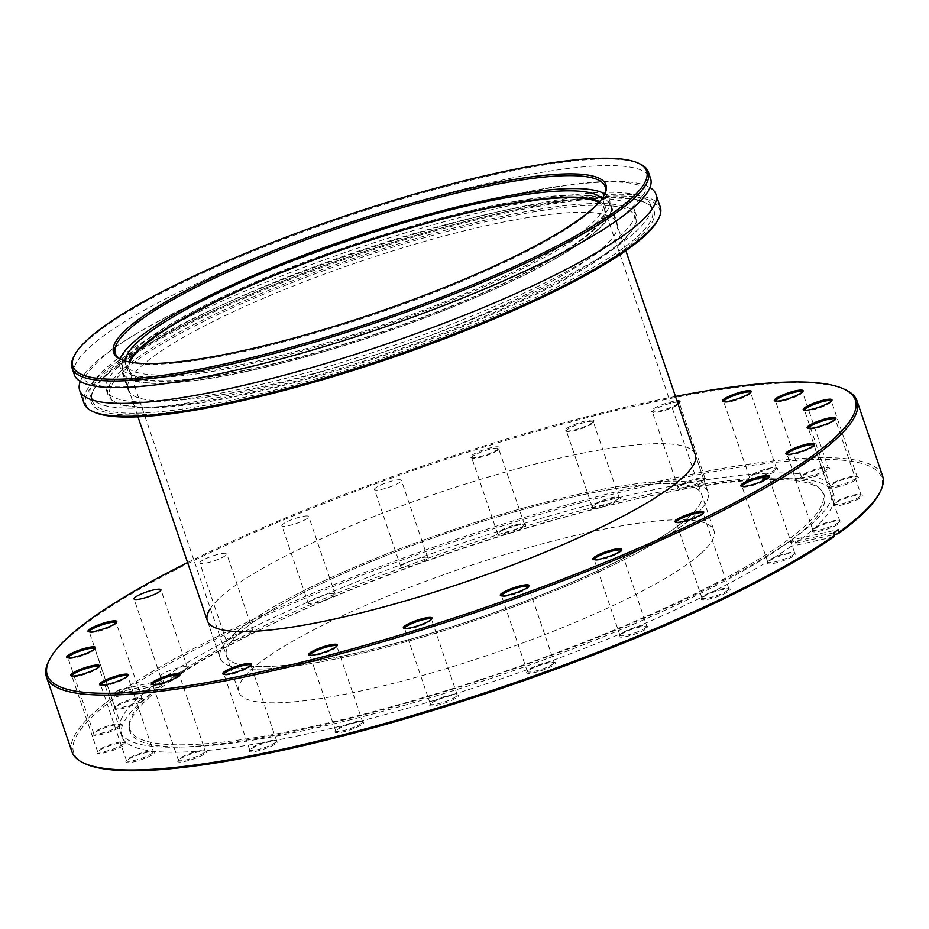<?xml version="1.0" encoding="UTF-8"?>
<svg xmlns="http://www.w3.org/2000/svg" width="929" height="929" viewBox="0 0 929 929"><rect width="100%" height="100%" fill="white"/><g stroke="black" fill="none" stroke-linecap="round" stroke-linejoin="round"><path stroke-width="0.7" stroke-dasharray="4.64 3.48" d="M381.958 646.886A250.935 45.3 -18.8 0 0 701.616 494.251A250.935 45.3 -18.8 0 0 546.182 503.344A250.935 45.3 -18.8 0 0 226.525 655.979A250.935 45.3 -18.8 0 0 381.958 646.886M129.944 362.113A250.935 45.3 -18.8 0 0 129.201 370.067A250.935 45.3 -18.8 0 0 284.622 360.975A250.935 45.3 -18.8 0 0 604.28 208.34A250.935 45.3 -18.8 0 0 598.833 202.487M451.064 215.505A257.693 46.52 -18.8 0 0 122.791 372.25A257.693 46.52 -18.8 0 0 282.416 362.902A257.693 46.52 -18.8 0 0 610.69 206.157A257.693 46.52 -18.8 0 0 451.064 215.505M548.4 501.405A257.693 46.52 -18.8 0 0 220.127 658.162A257.693 46.52 -18.8 0 0 379.74 648.814A257.693 46.52 -18.8 0 0 708.014 492.068A257.693 46.52 -18.8 0 0 548.4 501.405M80.324 381.436A304.364 54.939 161.2 0 1 96.871 361.265A304.364 54.939 161.2 0 1 387.857 227.988A304.364 54.939 161.2 0 1 649.94 187.53M125.171 360.986A252.456 45.567 -18.8 0 0 125.612 364.261A252.456 45.567 -18.8 0 0 329.9 341.837A252.456 45.567 -18.8 0 0 589.323 225.747A252.456 45.567 -18.8 0 0 603.583 201.547A252.456 45.567 -18.8 0 0 601.934 198.69M599.588 201.616A252.456 45.567 161.2 0 1 605.72 207.852A252.456 45.567 161.2 0 1 591.471 232.053A252.456 45.567 161.2 0 1 332.036 348.131A252.456 45.567 161.2 0 1 127.761 370.555A252.456 45.567 161.2 0 1 128.817 361.88M602.631 248.031A258.367 46.636 161.2 0 1 337.122 366.827A258.367 46.636 161.2 0 1 128.051 389.785A258.367 46.636 161.2 0 1 142.636 365.016A258.367 46.636 161.2 0 1 408.156 246.208A258.367 46.636 161.2 0 1 617.216 223.262A258.367 46.636 161.2 0 1 602.631 248.031M596.743 230.706A258.367 46.636 161.2 0 1 331.223 349.513A258.367 46.636 161.2 0 1 122.152 372.471A258.367 46.636 161.2 0 1 136.737 347.701A258.367 46.636 161.2 0 1 402.257 228.894A258.367 46.636 161.2 0 1 611.328 205.936A258.367 46.636 161.2 0 1 596.743 230.706M108.019 373.818A297.257 53.661 -18.8 0 0 92.842 391.364A297.257 53.661 -18.8 0 0 306.245 383.294A297.257 53.661 -18.8 0 0 637.259 239.217A297.257 53.661 -18.8 0 0 646.085 203.033A297.257 53.661 -18.8 0 0 387.614 245.105A297.257 53.661 -18.8 0 0 108.019 373.818M635.622 238.265A295.91 53.417 161.2 0 1 331.537 374.329A295.91 53.417 161.2 0 1 92.087 400.62A295.91 53.417 161.2 0 1 93.69 389.727A295.91 53.417 161.2 0 1 108.786 372.25A295.91 53.417 161.2 0 1 387.114 244.13A295.91 53.417 161.2 0 1 644.412 202.243A295.91 53.417 161.2 0 1 652.332 209.908A295.91 53.417 161.2 0 1 635.622 238.265M125.473 369.382A277.643 50.12 161.2 0 1 434.644 234.816A277.643 50.12 161.2 0 1 633.973 227.28A277.643 50.12 161.2 0 1 619.794 243.665A277.643 50.12 161.2 0 1 358.64 363.878A277.643 50.12 161.2 0 1 117.228 403.186A277.643 50.12 161.2 0 1 125.473 369.382M620.572 242.097A279.002 50.363 -18.8 0 0 634.809 225.631A279.002 50.363 -18.8 0 0 636.319 215.354A279.002 50.363 -18.8 0 0 410.56 240.135A279.002 50.363 -18.8 0 0 123.847 368.43A279.002 50.363 -18.8 0 0 108.089 395.173A279.002 50.363 -18.8 0 0 115.556 402.396A279.002 50.363 -18.8 0 0 358.153 362.902A279.002 50.363 -18.8 0 0 620.572 242.097M121.409 359.662A258.703 46.705 -18.8 0 0 122.222 360.069A258.703 46.705 -18.8 0 0 347.167 323.443A258.703 46.705 -18.8 0 0 590.496 211.429A258.703 46.705 -18.8 0 0 603.711 196.158A258.703 46.705 -18.8 0 0 604.105 195.334M93.899 412.011A303.005 54.695 161.2 0 1 102.898 375.119A303.005 54.695 161.2 0 1 440.311 228.267A303.005 54.695 161.2 0 1 657.837 220.034M660.333 207.179A304.364 54.939 -18.8 0 0 414.044 234.213A304.364 54.939 -18.8 0 0 101.261 374.166A304.364 54.939 -18.8 0 0 84.086 403.349M73.716 356.864A304.364 54.939 161.2 0 1 89.265 338.899A304.364 54.939 161.2 0 1 375.537 207.121A304.364 54.939 161.2 0 1 640.186 164.027M604.674 193.975A258.703 46.705 161.2 0 1 609.505 199.538A258.703 46.705 161.2 0 1 594.897 224.33A258.703 46.705 161.2 0 1 329.029 343.3A258.703 46.705 161.2 0 1 119.69 366.281A258.703 46.705 161.2 0 1 120.12 358.931M74.332 374.689A304.364 54.939 161.2 0 1 91.506 345.518A304.364 54.939 161.2 0 1 404.289 205.564A304.364 54.939 161.2 0 1 650.579 178.519M633.903 233.237A295.91 53.417 161.2 0 1 329.818 369.301A295.91 53.417 161.2 0 1 90.368 395.58A295.91 53.417 161.2 0 1 107.079 367.222A295.91 53.417 161.2 0 1 411.164 231.158A295.91 53.417 161.2 0 1 650.614 204.868A295.91 53.417 161.2 0 1 633.903 233.237M122.129 363.39A279.002 50.363 161.2 0 1 408.841 235.095A279.002 50.363 161.2 0 1 634.6 210.314A279.002 50.363 161.2 0 1 618.853 237.058A279.002 50.363 161.2 0 1 332.141 365.352A279.002 50.363 161.2 0 1 106.382 390.134A279.002 50.363 161.2 0 1 122.129 363.39M695.264 454.595L708.014 492.068A257.693 46.52 -18.8 0 0 499.488 514.956A257.693 46.52 -18.8 0 0 234.677 633.45A257.693 46.52 -18.8 0 0 220.127 658.162A257.693 46.52 -18.8 0 0 428.652 635.262A257.693 46.52 -18.8 0 0 693.464 516.768A257.693 46.52 -18.8 0 0 708.014 492.068L695.264 454.595A257.693 46.52 -18.8 0 0 486.738 477.494A257.693 46.52 -18.8 0 0 221.915 595.988A257.693 46.52 -18.8 0 0 210.36 608.483M675.464 396.462A426.783 77.037 -18.8 0 0 187.577 562.556M48.761 661.1A428.13 77.281 161.2 0 1 70.616 635.831A428.13 77.281 161.2 0 1 473.314 450.449A428.13 77.281 161.2 0 1 845.587 389.843M767.969 561.848A15.212 2.752 -18.8 0 0 767.191 562.742A15.212 2.752 -18.8 0 0 778.107 562.335A15.212 2.752 -18.8 0 0 795.061 554.961A15.212 2.752 -18.8 0 0 795.514 553.103A15.212 2.752 -18.8 0 0 782.276 555.263A15.212 2.752 -18.8 0 0 767.969 561.848M793.83 554.241A14.202 2.566 161.2 0 1 779.234 560.779A14.202 2.566 161.2 0 1 767.749 562.033A14.202 2.566 161.2 0 1 767.818 561.511A14.202 2.566 161.2 0 1 768.55 560.675A14.202 2.566 161.2 0 1 781.904 554.52A14.202 2.566 161.2 0 1 794.26 552.511A14.202 2.566 161.2 0 1 794.632 552.883A14.202 2.566 161.2 0 1 793.83 554.241M767.749 562.033L742.016 486.471A14.202 2.566 -18.8 0 0 742.016 486.471A14.202 2.566 -18.8 0 0 742.399 486.831A14.202 2.566 -18.8 0 0 754.743 484.822A14.202 2.566 -18.8 0 0 768.109 478.667A14.202 2.566 -18.8 0 0 768.829 477.831A14.202 2.566 -18.8 0 0 768.91 477.309A14.202 2.566 -18.8 0 0 768.91 477.297M813.049 529.809A15.212 2.752 -18.8 0 0 812.271 530.714A15.212 2.752 -18.8 0 0 823.199 530.296A15.212 2.752 -18.8 0 0 840.141 522.922A15.212 2.752 -18.8 0 0 840.594 521.064A15.212 2.752 -18.8 0 0 827.367 523.224A15.212 2.752 -18.8 0 0 813.049 529.809M838.922 522.203A14.202 2.566 161.2 0 1 824.325 528.74A14.202 2.566 161.2 0 1 812.829 529.994A14.202 2.566 161.2 0 1 812.91 529.472A14.202 2.566 161.2 0 1 813.63 528.636A14.202 2.566 161.2 0 1 826.996 522.481A14.202 2.566 161.2 0 1 839.34 520.472A14.202 2.566 161.2 0 1 839.723 520.844A14.202 2.566 161.2 0 1 838.922 522.203M787.095 454.42A14.202 2.566 -18.8 0 0 787.107 454.432A14.202 2.566 -18.8 0 0 787.478 454.792A14.202 2.566 -18.8 0 0 799.834 452.783A14.202 2.566 -18.8 0 0 813.189 446.64A14.202 2.566 -18.8 0 0 813.92 445.792A14.202 2.566 -18.8 0 0 813.99 445.27A14.202 2.566 -18.8 0 0 813.99 445.258L839.723 520.844M830.433 485.646A15.212 2.752 -18.8 0 0 829.655 486.552A15.212 2.752 -18.8 0 0 840.582 486.134A15.212 2.752 -18.8 0 0 857.525 478.76A15.212 2.752 -18.8 0 0 857.978 476.902A15.212 2.752 -18.8 0 0 844.751 479.062A15.212 2.752 -18.8 0 0 830.433 485.646M856.306 478.04A14.202 2.566 161.2 0 1 841.709 484.578A14.202 2.566 161.2 0 1 830.212 485.832A14.202 2.566 161.2 0 1 830.294 485.31A14.202 2.566 161.2 0 1 831.014 484.473A14.202 2.566 161.2 0 1 844.38 478.319A14.202 2.566 161.2 0 1 856.724 476.31A14.202 2.566 161.2 0 1 857.107 476.682A14.202 2.566 161.2 0 1 856.306 478.04M804.479 410.258A14.202 2.566 -18.8 0 0 804.491 410.27A14.202 2.566 -18.8 0 0 804.862 410.63A14.202 2.566 -18.8 0 0 817.218 408.621A14.202 2.566 -18.8 0 0 830.572 402.478A14.202 2.566 -18.8 0 0 831.304 401.63A14.202 2.566 -18.8 0 0 831.374 401.107A14.202 2.566 -18.8 0 0 831.374 401.096L857.107 476.682M834.358 503.82A15.212 2.752 -18.8 0 0 833.58 504.714A15.212 2.752 -18.8 0 0 844.507 504.308A15.212 2.752 -18.8 0 0 861.45 496.934A15.212 2.752 -18.8 0 0 861.903 495.076A15.212 2.752 -18.8 0 0 848.676 497.236A15.212 2.752 -18.8 0 0 834.358 503.82M860.231 496.214A14.202 2.566 161.2 0 1 845.634 502.752A14.202 2.566 161.2 0 1 834.137 504.006A14.202 2.566 161.2 0 1 834.219 503.483A14.202 2.566 161.2 0 1 834.939 502.647A14.202 2.566 161.2 0 1 848.293 496.492A14.202 2.566 161.2 0 1 860.649 494.483A14.202 2.566 161.2 0 1 861.032 494.855A14.202 2.566 161.2 0 1 860.231 496.214M834.137 504.006L808.416 428.432A14.202 2.566 -18.8 0 0 808.416 428.432A14.202 2.566 -18.8 0 0 808.787 428.803A14.202 2.566 -18.8 0 0 821.143 426.794A14.202 2.566 -18.8 0 0 834.497 420.64A14.202 2.566 -18.8 0 0 835.229 419.803A14.202 2.566 -18.8 0 0 835.299 419.281A14.202 2.566 -18.8 0 0 835.299 419.269L861.032 494.855M801.553 476.531A15.212 2.752 -18.8 0 0 800.775 477.436A15.212 2.752 -18.8 0 0 811.702 477.018A15.212 2.752 -18.8 0 0 828.645 469.644A15.212 2.752 -18.8 0 0 829.098 467.786A15.212 2.752 -18.8 0 0 815.859 469.946A15.212 2.752 -18.8 0 0 801.553 476.531M827.414 468.924A14.202 2.566 161.2 0 1 812.817 475.462A14.202 2.566 161.2 0 1 801.332 476.716A14.202 2.566 161.2 0 1 801.402 476.194A14.202 2.566 161.2 0 1 802.133 475.358A14.202 2.566 161.2 0 1 815.488 469.215A14.202 2.566 161.2 0 1 827.844 467.194A14.202 2.566 161.2 0 1 828.215 467.566A14.202 2.566 161.2 0 1 827.414 468.924M801.332 476.716L775.599 401.154A14.202 2.566 -18.8 0 0 775.599 401.154A14.202 2.566 -18.8 0 0 775.982 401.514A14.202 2.566 -18.8 0 0 788.338 399.505A14.202 2.566 -18.8 0 0 801.692 393.362A14.202 2.566 -18.8 0 0 802.412 392.514A14.202 2.566 -18.8 0 0 802.493 391.992A14.202 2.566 -18.8 0 0 802.493 391.98L828.215 467.566M749.668 477.1A15.212 2.752 -18.8 0 0 748.89 477.994A15.212 2.752 -18.8 0 0 759.817 477.587A15.212 2.752 -18.8 0 0 776.76 470.202A15.212 2.752 -18.8 0 0 777.213 468.355A15.212 2.752 -18.8 0 0 763.986 470.504A15.212 2.752 -18.8 0 0 749.668 477.1M775.541 469.493A14.202 2.566 161.2 0 1 760.944 476.02A14.202 2.566 161.2 0 1 749.448 477.285A14.202 2.566 161.2 0 1 749.529 476.763A14.202 2.566 161.2 0 1 750.249 475.927A14.202 2.566 161.2 0 1 763.615 469.772A14.202 2.566 161.2 0 1 775.959 467.763A14.202 2.566 161.2 0 1 776.342 468.135A14.202 2.566 161.2 0 1 775.541 469.493M723.714 401.7A14.202 2.566 -18.8 0 0 723.726 401.711A14.202 2.566 -18.8 0 0 724.097 402.083A14.202 2.566 -18.8 0 0 736.453 400.074A14.202 2.566 -18.8 0 0 749.808 393.919A14.202 2.566 -18.8 0 0 750.539 393.083A14.202 2.566 -18.8 0 0 750.62 392.561A14.202 2.566 -18.8 0 0 750.609 392.549L776.342 468.135M678.333 487.295A15.212 2.752 -18.8 0 0 677.555 488.201A15.212 2.752 -18.8 0 0 688.482 487.783A15.212 2.752 -18.8 0 0 705.425 480.409A15.212 2.752 -18.8 0 0 705.877 478.551A15.212 2.752 -18.8 0 0 692.651 480.711A15.212 2.752 -18.8 0 0 678.333 487.295M704.205 479.689A14.202 2.566 161.2 0 1 689.608 486.227A14.202 2.566 161.2 0 1 678.112 487.481A14.202 2.566 161.2 0 1 678.193 486.959A14.202 2.566 161.2 0 1 678.913 486.122A14.202 2.566 161.2 0 1 692.268 479.979A14.202 2.566 161.2 0 1 704.623 477.959A14.202 2.566 161.2 0 1 705.006 478.33A14.202 2.566 161.2 0 1 704.205 479.689M677.961 403.778A15.212 2.752 161.2 0 1 663.457 409.933A15.212 2.752 161.2 0 1 651.508 411.686A15.212 2.752 161.2 0 1 651.961 409.84A15.212 2.752 161.2 0 1 663.341 404.243A15.212 2.752 161.2 0 1 676.974 400.875M677.404 402.152A14.202 2.566 -18.8 0 0 664.595 405.056A14.202 2.566 -18.8 0 0 653.192 410.56A14.202 2.566 -18.8 0 0 652.39 411.919A14.202 2.566 -18.8 0 0 652.762 412.279A14.202 2.566 -18.8 0 0 665.118 410.27A14.202 2.566 -18.8 0 0 678.472 404.127A14.202 2.566 -18.8 0 0 679.204 403.279A14.202 2.566 -18.8 0 0 679.273 402.756A14.202 2.566 -18.8 0 0 679.273 402.745M592.4 506.444A15.212 2.752 -18.8 0 0 591.622 507.35A15.212 2.752 -18.8 0 0 602.549 506.932A15.212 2.752 -18.8 0 0 619.492 499.558A15.212 2.752 -18.8 0 0 619.945 497.7A15.212 2.752 -18.8 0 0 606.707 499.86A15.212 2.752 -18.8 0 0 592.4 506.444M618.261 498.838A14.202 2.566 161.2 0 1 603.676 505.376A14.202 2.566 161.2 0 1 592.179 506.63A14.202 2.566 161.2 0 1 592.249 506.108A14.202 2.566 161.2 0 1 592.981 505.271A14.202 2.566 161.2 0 1 606.335 499.117A14.202 2.566 161.2 0 1 618.691 497.108A14.202 2.566 161.2 0 1 619.074 497.479A14.202 2.566 161.2 0 1 618.261 498.838M593.12 422.091A15.212 2.752 161.2 0 1 578.813 428.687A15.212 2.752 161.2 0 1 565.575 430.835A15.212 2.752 161.2 0 1 566.028 428.989A15.212 2.752 161.2 0 1 582.971 421.615A15.212 2.752 161.2 0 1 593.898 421.197A15.212 2.752 161.2 0 1 593.12 422.091M567.247 429.697A14.202 2.566 -18.8 0 0 566.446 431.068A14.202 2.566 -18.8 0 0 566.829 431.428A14.202 2.566 -18.8 0 0 579.185 429.419A14.202 2.566 -18.8 0 0 592.539 423.276A14.202 2.566 -18.8 0 0 593.271 422.428A14.202 2.566 -18.8 0 0 593.341 421.905A14.202 2.566 -18.8 0 0 581.844 423.171A14.202 2.566 -18.8 0 0 567.247 429.697M497.723 533.234A15.212 2.752 -18.8 0 0 496.945 534.129A15.212 2.752 -18.8 0 0 507.873 533.722A15.212 2.752 -18.8 0 0 524.815 526.337A15.212 2.752 -18.8 0 0 525.268 524.49A15.212 2.752 -18.8 0 0 512.042 526.638A15.212 2.752 -18.8 0 0 497.723 533.234M523.596 525.628A14.202 2.566 161.2 0 1 508.999 532.154A14.202 2.566 161.2 0 1 497.503 533.42A14.202 2.566 161.2 0 1 497.584 532.898A14.202 2.566 161.2 0 1 498.304 532.062A14.202 2.566 161.2 0 1 511.658 525.907A14.202 2.566 161.2 0 1 524.014 523.898A14.202 2.566 161.2 0 1 524.397 524.27A14.202 2.566 161.2 0 1 523.596 525.628M498.443 448.881A15.212 2.752 161.2 0 1 484.137 455.477A15.212 2.752 161.2 0 1 470.898 457.625A15.212 2.752 161.2 0 1 471.351 455.767A15.212 2.752 161.2 0 1 488.294 448.393A15.212 2.752 161.2 0 1 499.221 447.987A15.212 2.752 161.2 0 1 498.443 448.881M472.582 456.487A14.202 2.566 -18.8 0 0 471.781 457.846A14.202 2.566 -18.8 0 0 472.153 458.218A14.202 2.566 -18.8 0 0 484.508 456.209A14.202 2.566 -18.8 0 0 497.863 450.054A14.202 2.566 -18.8 0 0 498.594 449.218A14.202 2.566 -18.8 0 0 498.664 448.695A14.202 2.566 -18.8 0 0 487.179 449.961A14.202 2.566 -18.8 0 0 472.582 456.487M115.231 707.283A15.212 2.752 -18.8 0 0 114.453 708.188A15.212 2.752 -18.8 0 0 125.369 707.77A15.212 2.752 -18.8 0 0 142.323 700.396A15.212 2.752 -18.8 0 0 142.776 698.538A15.212 2.752 -18.8 0 0 129.537 700.698A15.212 2.752 -18.8 0 0 115.231 707.283M141.092 699.676A14.202 2.566 161.2 0 1 126.495 706.214A14.202 2.566 161.2 0 1 115.01 707.468A14.202 2.566 161.2 0 1 115.08 706.946A14.202 2.566 161.2 0 1 115.811 706.11A14.202 2.566 161.2 0 1 129.166 699.955A14.202 2.566 161.2 0 1 141.522 697.946A14.202 2.566 161.2 0 1 141.893 698.318A14.202 2.566 161.2 0 1 141.092 699.676M115.01 707.468L89.277 631.906A14.202 2.566 -18.8 0 0 89.277 631.906A14.202 2.566 -18.8 0 0 89.66 632.266A14.202 2.566 -18.8 0 0 102.004 630.257A14.202 2.566 -18.8 0 0 115.37 624.114A14.202 2.566 -18.8 0 0 116.09 623.266A14.202 2.566 -18.8 0 0 116.171 622.744A14.202 2.566 -18.8 0 0 116.171 622.732L141.893 698.318M93.922 733.271A15.212 2.752 -18.8 0 0 93.144 734.177A15.212 2.752 -18.8 0 0 104.071 733.759A15.212 2.752 -18.8 0 0 121.014 726.385A15.212 2.752 -18.8 0 0 121.467 724.527A15.212 2.752 -18.8 0 0 108.228 726.687A15.212 2.752 -18.8 0 0 93.922 733.271M119.783 725.665A14.202 2.566 161.2 0 1 105.186 732.203A14.202 2.566 161.2 0 1 93.701 733.457A14.202 2.566 161.2 0 1 93.771 732.935A14.202 2.566 161.2 0 1 94.503 732.098A14.202 2.566 161.2 0 1 107.857 725.955A14.202 2.566 161.2 0 1 120.213 723.935A14.202 2.566 161.2 0 1 120.584 724.306A14.202 2.566 161.2 0 1 119.783 725.665M93.701 733.457L67.968 657.895A14.202 2.566 -18.8 0 0 67.968 657.895A14.202 2.566 -18.8 0 0 68.351 658.255A14.202 2.566 -18.8 0 0 80.707 656.246A14.202 2.566 -18.8 0 0 94.061 650.103A14.202 2.566 -18.8 0 0 94.781 649.255A14.202 2.566 -18.8 0 0 94.863 648.732A14.202 2.566 -18.8 0 0 94.863 648.721L120.584 724.306M97.847 751.445A15.212 2.752 -18.8 0 0 97.069 752.351A15.212 2.752 -18.8 0 0 107.985 751.933A15.212 2.752 -18.8 0 0 124.939 744.559A15.212 2.752 -18.8 0 0 125.392 742.701A15.212 2.752 -18.8 0 0 112.154 744.861A15.212 2.752 -18.8 0 0 97.847 751.445M123.708 743.839A14.202 2.566 161.2 0 1 109.111 750.377A14.202 2.566 161.2 0 1 97.626 751.631A14.202 2.566 161.2 0 1 97.696 751.108A14.202 2.566 161.2 0 1 98.428 750.272A14.202 2.566 161.2 0 1 111.782 744.117A14.202 2.566 161.2 0 1 124.138 742.108A14.202 2.566 161.2 0 1 124.509 742.48A14.202 2.566 161.2 0 1 123.708 743.839M97.626 751.631L71.893 676.068A14.202 2.566 -18.8 0 0 71.893 676.068A14.202 2.566 -18.8 0 0 72.276 676.428A14.202 2.566 -18.8 0 0 84.62 674.419A14.202 2.566 -18.8 0 0 97.986 668.276A14.202 2.566 -18.8 0 0 98.706 667.428A14.202 2.566 -18.8 0 0 98.788 666.906A14.202 2.566 -18.8 0 0 98.788 666.894L124.509 742.48M126.727 760.561A15.212 2.752 -18.8 0 0 125.949 761.455A15.212 2.752 -18.8 0 0 136.877 761.048A15.212 2.752 -18.8 0 0 153.819 753.674A15.212 2.752 -18.8 0 0 154.272 751.816A15.212 2.752 -18.8 0 0 141.045 753.976A15.212 2.752 -18.8 0 0 126.727 760.561M152.6 752.954A14.202 2.566 161.2 0 1 138.003 759.492A14.202 2.566 161.2 0 1 126.507 760.746A14.202 2.566 161.2 0 1 126.588 760.224A14.202 2.566 161.2 0 1 127.308 759.388A14.202 2.566 161.2 0 1 140.662 753.233A14.202 2.566 161.2 0 1 153.018 751.224A14.202 2.566 161.2 0 1 153.401 751.596A14.202 2.566 161.2 0 1 152.6 752.954M126.507 760.746L100.785 685.184A14.202 2.566 -18.8 0 0 100.785 685.184A14.202 2.566 -18.8 0 0 101.156 685.544A14.202 2.566 -18.8 0 0 113.512 683.535A14.202 2.566 -18.8 0 0 126.867 677.38A14.202 2.566 -18.8 0 0 127.598 676.544A14.202 2.566 -18.8 0 0 127.668 676.022A14.202 2.566 -18.8 0 0 127.668 676.01L153.401 751.596M178.6 760.003A15.212 2.752 -18.8 0 0 177.834 760.897A15.212 2.752 -18.8 0 0 188.75 760.479A15.212 2.752 -18.8 0 0 205.704 753.105A15.212 2.752 -18.8 0 0 206.157 751.259A15.212 2.752 -18.8 0 0 192.918 753.407A15.212 2.752 -18.8 0 0 178.6 760.003M204.473 752.397A14.202 2.566 161.2 0 1 189.876 758.923A14.202 2.566 161.2 0 1 178.38 760.189A14.202 2.566 161.2 0 1 178.461 759.667A14.202 2.566 161.2 0 1 179.192 758.83A14.202 2.566 161.2 0 1 192.547 752.676A14.202 2.566 161.2 0 1 204.903 750.667A14.202 2.566 161.2 0 1 205.274 751.027A14.202 2.566 161.2 0 1 204.473 752.397M178.38 760.189L152.658 684.615A14.202 2.566 -18.8 0 0 152.658 684.615A14.202 2.566 -18.8 0 0 153.041 684.987A14.202 2.566 -18.8 0 0 165.385 682.978A14.202 2.566 -18.8 0 0 178.751 676.823A14.202 2.566 -18.8 0 0 179.471 675.987A14.202 2.566 -18.8 0 0 179.552 675.464A14.202 2.566 -18.8 0 0 179.541 675.453L205.274 751.027M249.947 749.796A15.212 2.752 -18.8 0 0 249.169 750.69A15.212 2.752 -18.8 0 0 260.097 750.284A15.212 2.752 -18.8 0 0 277.039 742.91A15.212 2.752 -18.8 0 0 277.492 741.052A15.212 2.752 -18.8 0 0 264.254 743.212A15.212 2.752 -18.8 0 0 249.947 749.796M275.808 742.19A14.202 2.566 161.2 0 1 261.212 748.728A14.202 2.566 161.2 0 1 249.727 749.982A14.202 2.566 161.2 0 1 249.796 749.459A14.202 2.566 161.2 0 1 250.528 748.623A14.202 2.566 161.2 0 1 263.882 742.468A14.202 2.566 161.2 0 1 276.238 740.459A14.202 2.566 161.2 0 1 276.61 740.831A14.202 2.566 161.2 0 1 275.808 742.19M249.727 749.982L223.994 674.408A14.202 2.566 -18.8 0 0 224.377 674.779A14.202 2.566 -18.8 0 0 236.732 672.77A14.202 2.566 -18.8 0 0 250.087 666.616A14.202 2.566 -18.8 0 0 250.807 665.779A14.202 2.566 -18.8 0 0 250.888 665.257A14.202 2.566 -18.8 0 0 250.888 665.245M335.88 730.647A15.212 2.752 -18.8 0 0 335.102 731.553A15.212 2.752 -18.8 0 0 346.029 731.135A15.212 2.752 -18.8 0 0 362.972 723.761A15.212 2.752 -18.8 0 0 363.425 721.903A15.212 2.752 -18.8 0 0 350.187 724.063A15.212 2.752 -18.8 0 0 335.88 730.647M361.753 723.041A14.202 2.566 161.2 0 1 347.156 729.579A14.202 2.566 161.2 0 1 335.659 730.833A14.202 2.566 161.2 0 1 335.729 730.31A14.202 2.566 161.2 0 1 336.461 729.474A14.202 2.566 161.2 0 1 349.815 723.319A14.202 2.566 161.2 0 1 362.171 721.31A14.202 2.566 161.2 0 1 362.554 721.682A14.202 2.566 161.2 0 1 361.753 723.041M309.926 655.259A14.202 2.566 -18.8 0 0 309.926 655.27A14.202 2.566 -18.8 0 0 310.309 655.63A14.202 2.566 -18.8 0 0 322.665 653.621A14.202 2.566 -18.8 0 0 336.019 647.478A14.202 2.566 -18.8 0 0 336.751 646.63A14.202 2.566 -18.8 0 0 336.821 646.108A14.202 2.566 -18.8 0 0 336.821 646.096L362.554 721.682M430.557 703.868A15.212 2.752 -18.8 0 0 429.779 704.763A15.212 2.752 -18.8 0 0 440.706 704.345A15.212 2.752 -18.8 0 0 457.649 696.971A15.212 2.752 -18.8 0 0 458.102 695.124A15.212 2.752 -18.8 0 0 444.863 697.273A15.212 2.752 -18.8 0 0 430.557 703.868M456.418 696.262A14.202 2.566 161.2 0 1 441.821 702.788A14.202 2.566 161.2 0 1 430.336 704.054A14.202 2.566 161.2 0 1 430.406 703.532A14.202 2.566 161.2 0 1 431.137 702.684A14.202 2.566 161.2 0 1 444.492 696.541A14.202 2.566 161.2 0 1 456.847 694.532A14.202 2.566 161.2 0 1 457.219 694.892A14.202 2.566 161.2 0 1 456.418 696.262M430.336 704.054L404.603 628.48A14.202 2.566 -18.8 0 0 404.603 628.48A14.202 2.566 -18.8 0 0 404.986 628.852A14.202 2.566 -18.8 0 0 417.342 626.831A14.202 2.566 -18.8 0 0 430.696 620.688A14.202 2.566 -18.8 0 0 431.416 619.852A14.202 2.566 -18.8 0 0 431.497 619.329A14.202 2.566 -18.8 0 0 431.497 619.318M527.521 671.261A15.212 2.752 -18.8 0 0 526.743 672.166A15.212 2.752 -18.8 0 0 537.67 671.748A15.212 2.752 -18.8 0 0 554.613 664.374A15.212 2.752 -18.8 0 0 555.066 662.516A15.212 2.752 -18.8 0 0 541.828 664.676A15.212 2.752 -18.8 0 0 527.521 671.261M553.382 663.654A14.202 2.566 161.2 0 1 538.785 670.192A14.202 2.566 161.2 0 1 527.3 671.446A14.202 2.566 161.2 0 1 527.37 670.924A14.202 2.566 161.2 0 1 528.102 670.088A14.202 2.566 161.2 0 1 541.456 663.933A14.202 2.566 161.2 0 1 553.812 661.924A14.202 2.566 161.2 0 1 554.183 662.296A14.202 2.566 161.2 0 1 553.382 663.654M527.3 671.446L501.567 595.884A14.202 2.566 -18.8 0 0 501.567 595.884A14.202 2.566 -18.8 0 0 501.95 596.244A14.202 2.566 -18.8 0 0 514.306 594.235A14.202 2.566 -18.8 0 0 527.66 588.08A14.202 2.566 -18.8 0 0 528.38 587.244A14.202 2.566 -18.8 0 0 528.462 586.722A14.202 2.566 -18.8 0 0 528.462 586.71L554.183 662.296M620.166 635.064A15.212 2.752 -18.8 0 0 619.388 635.97A15.212 2.752 -18.8 0 0 630.315 635.552A15.212 2.752 -18.8 0 0 647.258 628.178A15.212 2.752 -18.8 0 0 647.71 626.32A15.212 2.752 -18.8 0 0 634.472 628.48A15.212 2.752 -18.8 0 0 620.166 635.064M646.027 627.458A14.202 2.566 161.2 0 1 631.43 633.996A14.202 2.566 161.2 0 1 619.945 635.262A14.202 2.566 161.2 0 1 620.015 634.728A14.202 2.566 161.2 0 1 620.746 633.892A14.202 2.566 161.2 0 1 634.101 627.749A14.202 2.566 161.2 0 1 646.456 625.74A14.202 2.566 161.2 0 1 646.828 626.1A14.202 2.566 161.2 0 1 646.027 627.458M619.945 635.262L594.212 559.688A14.202 2.566 -18.8 0 0 594.212 559.688A14.202 2.566 -18.8 0 0 594.595 560.059A14.202 2.566 -18.8 0 0 606.951 558.039A14.202 2.566 -18.8 0 0 620.305 551.896A14.202 2.566 -18.8 0 0 621.025 551.06A14.202 2.566 -18.8 0 0 621.106 550.537A14.202 2.566 -18.8 0 0 621.106 550.525L646.828 626.1M702.173 597.753A15.212 2.752 -18.8 0 0 701.395 598.648A15.212 2.752 -18.8 0 0 712.322 598.23A15.212 2.752 -18.8 0 0 729.265 590.856A15.212 2.752 -18.8 0 0 729.718 589.009A15.212 2.752 -18.8 0 0 716.491 591.158A15.212 2.752 -18.8 0 0 702.173 597.753M728.046 590.147A14.202 2.566 161.2 0 1 713.449 596.673A14.202 2.566 161.2 0 1 701.952 597.939A14.202 2.566 161.2 0 1 702.034 597.417A14.202 2.566 161.2 0 1 702.754 596.581A14.202 2.566 161.2 0 1 716.12 590.426A14.202 2.566 161.2 0 1 728.464 588.417A14.202 2.566 161.2 0 1 728.847 588.789A14.202 2.566 161.2 0 1 728.046 590.147M676.219 522.353A14.202 2.566 -18.8 0 0 676.231 522.365A14.202 2.566 -18.8 0 0 676.602 522.737A14.202 2.566 -18.8 0 0 688.958 520.728A14.202 2.566 -18.8 0 0 702.312 514.573A14.202 2.566 -18.8 0 0 703.044 513.737A14.202 2.566 -18.8 0 0 703.114 513.214A14.202 2.566 -18.8 0 0 703.114 513.203L728.847 588.789M161.216 675.023A14.202 2.566 -18.8 0 0 160.415 676.382A14.202 2.566 -18.8 0 0 171.9 675.116A14.202 2.566 -18.8 0 0 186.497 668.59A14.202 2.566 -18.8 0 0 187.298 667.219A14.202 2.566 -18.8 0 0 175.813 668.485A14.202 2.566 -18.8 0 0 161.216 675.023M200.629 561.65A14.202 2.566 -18.8 0 0 199.828 563.02A14.202 2.566 -18.8 0 0 211.324 561.755A14.202 2.566 -18.8 0 0 225.921 555.228A14.202 2.566 -18.8 0 0 226.722 553.858A14.202 2.566 -18.8 0 0 215.226 555.124A14.202 2.566 -18.8 0 0 200.629 561.65M227.001 639.117A14.202 2.566 -18.8 0 0 226.2 640.476A14.202 2.566 -18.8 0 0 237.696 639.21A14.202 2.566 -18.8 0 0 252.293 632.684A14.202 2.566 -18.8 0 0 253.094 631.325A14.202 2.566 -18.8 0 0 241.598 632.579A14.202 2.566 -18.8 0 0 227.001 639.117M282.648 524.339A14.202 2.566 -18.8 0 0 281.847 525.698A14.202 2.566 -18.8 0 0 293.343 524.432A14.202 2.566 -18.8 0 0 307.94 517.906A14.202 2.566 -18.8 0 0 308.742 516.547A14.202 2.566 -18.8 0 0 297.245 517.801A14.202 2.566 -18.8 0 0 282.648 524.339M309.02 601.795A14.202 2.566 -18.8 0 0 308.219 603.153A14.202 2.566 -18.8 0 0 319.704 601.899A14.202 2.566 -18.8 0 0 334.301 595.361A14.202 2.566 -18.8 0 0 335.102 594.003A14.202 2.566 -18.8 0 0 323.617 595.268A14.202 2.566 -18.8 0 0 309.02 601.795M375.293 488.143A14.202 2.566 -18.8 0 0 374.492 489.502A14.202 2.566 -18.8 0 0 385.988 488.248A14.202 2.566 -18.8 0 0 400.585 481.71A14.202 2.566 -18.8 0 0 401.386 480.351A14.202 2.566 -18.8 0 0 389.89 481.617A14.202 2.566 -18.8 0 0 375.293 488.143M401.665 565.598A14.202 2.566 -18.8 0 0 400.863 566.969A14.202 2.566 -18.8 0 0 412.348 565.703A14.202 2.566 -18.8 0 0 426.945 559.177A14.202 2.566 -18.8 0 0 427.746 557.806A14.202 2.566 -18.8 0 0 416.262 559.072A14.202 2.566 -18.8 0 0 401.665 565.598M150.556 696.251A366.758 66.203 -18.8 0 0 129.201 726.954A366.758 66.203 -18.8 0 0 187.983 746.881A366.758 66.203 -18.8 0 0 787.618 542.757A366.758 66.203 -18.8 0 0 803.527 530.18A366.758 66.203 -18.8 0 0 822.026 491.093A366.758 66.203 -18.8 0 0 515.92 531.086A366.758 66.203 -18.8 0 0 150.556 696.251M150.568 694.195A366.014 66.075 -18.8 0 0 129.259 724.841A366.014 66.075 -18.8 0 0 414.636 700.141A366.014 66.075 -18.8 0 0 802.226 528.462A366.014 66.075 -18.8 0 0 820.69 489.455A366.014 66.075 -18.8 0 0 515.2 529.367A366.014 66.075 -18.8 0 0 150.568 694.195M810.669 524.966A375.966 67.875 -18.8 0 0 831.896 488.933A375.966 67.875 -18.8 0 0 527.66 522.33A375.966 67.875 -18.8 0 0 141.289 695.206A375.966 67.875 -18.8 0 0 120.062 731.251A375.966 67.875 -18.8 0 0 179.657 747.113A375.966 67.875 -18.8 0 0 794.353 537.856A375.966 67.875 -18.8 0 0 810.669 524.966M833.719 532.805L789.905 542.559L791.183 546.345A375.966 67.875 -18.8 0 1 400.689 710.232A375.966 67.875 -18.8 0 1 121.769 736.267L120.062 731.251M789.905 542.559A375.966 67.875 -18.8 0 0 794.365 539.389L838.19 529.623M882.55 475.869A428.13 77.281 -18.8 0 0 564.611 505.597A428.13 77.281 -18.8 0 0 119.946 692.36L121.502 693.371L164.178 683.86A375.966 67.875 -18.8 0 1 554.683 519.973A375.966 67.875 -18.8 0 1 833.603 493.938A375.966 67.875 -18.8 0 1 812.376 529.983A375.966 67.875 -18.8 0 1 795.654 543.163L794.365 539.389M85.096 763.684A426.783 77.037 161.2 0 1 117.031 696.553L159.718 687.042A375.966 67.875 -18.8 0 0 142.996 700.222A375.966 67.875 -18.8 0 0 121.769 736.267M119.946 692.36L119.086 689.852L162.9 680.086A375.966 67.875 -18.8 0 0 158.429 683.256L114.615 693.022L115.475 695.542A428.13 77.281 -18.8 0 0 96.128 710.778A428.13 77.281 -18.8 0 0 71.963 751.816M114.615 693.022A428.13 77.281 161.2 0 1 119.086 689.852M699.769 554.508A250.935 45.3 161.2 0 1 441.902 669.902A250.935 45.3 161.2 0 1 238.858 692.186A250.935 45.3 161.2 0 1 253.025 668.137A250.935 45.3 161.2 0 1 510.892 552.755A250.935 45.3 161.2 0 1 713.936 530.459A250.935 45.3 161.2 0 1 699.769 554.508M687.448 518.301A250.935 45.3 161.2 0 1 429.581 633.683A250.935 45.3 161.2 0 1 226.525 655.979A250.935 45.3 161.2 0 1 240.692 631.917A250.935 45.3 161.2 0 1 498.559 516.536A250.935 45.3 161.2 0 1 701.616 494.251A250.935 45.3 161.2 0 1 687.448 518.301M833.859 536.834L791.183 546.345M117.031 696.553L115.475 695.542M121.502 693.371A426.783 77.037 161.2 0 1 600.831 497.317A426.783 77.037 161.2 0 1 879.391 493.287M795.654 543.163L834.312 534.558M162.9 680.086L164.178 683.86M159.718 687.042L158.429 683.256M604.28 208.34L713.936 530.459M122.791 372.25L137.968 416.807M207.376 620.688L220.127 658.162L207.376 620.688M610.69 206.157L625.856 250.714M129.201 370.067L238.858 692.186M645.249 189.121C644.796 190.108 648.465 186.624 629.688 183.036C601.702 179.297 554.346 185.115 487.644 200.513C343.196 233.365 149.139 313.607 99.751 359.755C76.294 383.34 87.686 379.38 85.015 379.845C85.445 378.777 81.694 382.353 100.715 385.941C135.228 390.168 194.649 381.285 279.002 359.279C418.607 322.886 584.852 251.387 630.512 209.211C653.97 185.614 642.578 189.586 645.249 189.121M127.761 370.555L125.612 364.261M122.152 372.471L128.051 389.785M93.69 389.727L92.842 391.364M633.973 227.28L634.809 225.631M122.222 360.069L120.549 359.279M115.301 353.368L119.69 366.281M90.368 395.58L92.087 400.62M634.6 210.314L636.319 215.354M106.382 390.134L108.089 395.173M650.614 204.868L652.332 209.908M605.104 186.624L609.505 199.538M603.711 196.158L604.558 194.509M117.228 403.186L115.556 402.396M644.412 202.243L646.085 203.033M611.328 205.936L617.216 223.262M605.72 207.852L603.583 201.547M767.818 561.511L767.191 562.742M742.399 486.831L741.145 486.239M812.91 529.472L812.271 530.714M787.478 454.792L786.224 454.2M830.294 485.31L829.655 486.552M804.862 410.63L803.608 410.037M834.219 503.483L833.58 504.714M808.787 428.803L807.533 428.211M801.402 476.194L800.775 477.436M775.982 401.514L774.728 400.922M749.529 476.763L748.89 477.994M724.097 402.083L722.843 401.491M678.193 486.959L677.555 488.201M652.762 412.279L651.508 411.686M592.249 506.108L591.622 507.35M566.829 431.428L565.575 430.835M497.584 532.898L496.945 534.129M472.153 458.218L470.898 457.625M115.08 706.946L114.453 708.188M89.66 632.266L88.406 631.674M93.771 732.935L93.144 734.177M68.351 658.255L67.097 657.662M97.696 751.108L97.069 752.351M72.276 676.428L71.022 675.836M126.588 760.224L125.949 761.455M101.156 685.544L99.902 684.952M178.461 759.667L177.834 760.897M153.041 684.987L151.787 684.394M249.796 749.459L249.169 750.69M224.377 674.779L223.123 674.187M335.729 730.31L335.102 731.553M310.309 655.63L309.055 655.038M430.406 703.532L429.779 704.763M404.986 628.852L403.732 628.259M527.37 670.924L526.743 672.166M501.95 596.244L500.696 595.652M620.015 634.728L619.388 635.97M594.595 560.059L593.341 559.467M702.034 597.417L701.395 598.648M676.602 522.737L675.348 522.144M160.415 676.382L134.043 598.915M226.2 640.476L199.828 563.02M308.219 603.153L281.847 525.698M400.863 566.969L374.492 489.502M497.503 533.42L471.781 457.846M592.179 506.63L566.446 431.068M678.112 487.481L652.39 411.919M749.448 477.285L723.726 401.711M830.212 485.832L804.491 410.27M812.829 529.994L787.107 454.432M701.952 597.939L676.231 522.365M335.659 730.833L309.926 655.27M129.259 724.841L129.201 726.954M833.603 493.938L831.896 488.933M787.618 542.757L794.353 537.856M187.983 746.881L179.657 747.113M820.69 489.455L822.026 491.093M276.61 740.831L250.888 665.257M457.219 694.892L431.497 619.329M794.632 552.883L768.91 477.309M705.006 478.33L679.273 402.756M619.074 497.479L593.341 421.905M524.397 524.27L498.664 448.695M427.746 557.806L401.386 480.351M335.102 594.003L308.742 516.547M253.094 631.325L226.722 553.858M187.298 667.219L160.938 589.764M703.044 513.737L703.671 512.506M728.464 588.417L729.718 589.009M621.025 551.06L621.664 549.817M646.456 625.74L647.71 626.32M528.38 587.244L529.019 586.013M553.812 661.924L555.066 662.516M431.416 619.852L432.055 618.609M456.847 694.532L458.102 695.124M336.751 646.63L337.378 645.4M362.171 721.31L363.425 721.903M250.807 665.779L251.445 664.549M276.238 740.459L277.492 741.052M179.471 675.987L180.11 674.756M204.903 750.667L206.157 751.259M127.598 676.544L128.225 675.313M153.018 751.224L154.272 751.816M98.706 667.428L99.345 666.198M124.138 742.108L125.392 742.701M94.781 649.255L95.42 648.024M120.213 723.935L121.467 724.527M116.09 623.266L116.729 622.035M141.522 697.946L142.776 698.538M498.594 449.218L499.221 447.987M524.014 523.898L525.268 524.49M593.271 422.428L593.898 421.197M618.691 497.108L619.945 497.7M679.204 403.279L679.831 402.048M704.623 477.959L705.877 478.551M750.539 393.083L751.166 391.852M775.959 467.763L777.213 468.355M802.412 392.514L803.051 391.283M827.844 467.194L829.098 467.786M835.229 419.803L835.856 418.573M860.649 494.483L861.903 495.076M831.304 401.63L831.931 400.399M856.724 476.31L857.978 476.902M813.92 445.792L814.547 444.561M839.34 520.472L840.594 521.064M768.829 477.831L769.467 476.6M794.26 552.511L795.514 553.103"/><path stroke-width="1.39" d="M598.833 202.487A250.935 45.3 -18.8 0 0 448.858 217.432A250.935 45.3 -18.8 0 0 129.944 362.113M649.94 187.53A304.364 54.939 161.2 0 1 655.932 194.266A304.364 54.939 161.2 0 1 638.757 223.448A304.364 54.939 161.2 0 1 325.974 363.402A304.364 54.939 161.2 0 1 79.685 390.435A304.364 54.939 161.2 0 1 80.324 381.436M601.934 198.69A252.456 45.567 -18.8 0 0 390.854 226.537A252.456 45.567 -18.8 0 0 139.861 340.06A252.456 45.567 -18.8 0 0 125.171 360.986M128.817 361.88A252.456 45.567 161.2 0 1 142.009 346.354A252.456 45.567 161.2 0 1 380.774 236.628A252.456 45.567 161.2 0 1 599.588 201.616M591.274 209.861A260.062 46.949 161.2 0 1 346.668 322.468A260.062 46.949 161.2 0 1 120.549 359.279A260.062 46.949 161.2 0 1 128.272 327.612A260.062 46.949 161.2 0 1 417.864 201.57A260.062 46.949 161.2 0 1 604.558 194.509A260.062 46.949 161.2 0 1 591.274 209.861M604.105 195.334A258.703 46.705 -18.8 0 0 605.104 186.624A258.703 46.705 -18.8 0 0 395.766 209.606A258.703 46.705 -18.8 0 0 129.897 328.564A258.703 46.705 -18.8 0 0 115.301 353.368A258.703 46.705 -18.8 0 0 121.409 359.662M658.684 218.385L657.837 220.034A303.005 54.695 161.2 0 1 642.369 237.917A303.005 54.695 161.2 0 1 357.363 369.127A303.005 54.695 161.2 0 1 93.899 412.011L92.226 411.233A304.364 54.939 -18.8 0 0 356.875 368.139A304.364 54.939 -18.8 0 0 643.147 236.361A304.364 54.939 -18.8 0 0 658.684 218.385A304.364 54.939 -18.8 0 0 660.333 207.179L655.932 194.266M629.514 200.141A303.005 54.695 -18.8 0 0 638.513 163.237A303.005 54.695 -18.8 0 0 375.037 206.133A303.005 54.695 -18.8 0 0 90.032 337.343A303.005 54.695 -18.8 0 0 74.564 355.226A303.005 54.695 -18.8 0 0 292.089 346.993A303.005 54.695 -18.8 0 0 629.514 200.141M638.513 163.237L640.186 164.027A304.364 54.939 161.2 0 1 648.326 171.911A304.364 54.939 161.2 0 1 631.139 201.094A304.364 54.939 161.2 0 1 318.368 341.036A304.364 54.939 161.2 0 1 72.079 368.081A304.364 54.939 161.2 0 1 73.716 356.864L74.564 355.226M120.12 358.931A258.703 46.705 161.2 0 1 134.299 341.477A258.703 46.705 161.2 0 1 382.295 227.988A258.703 46.705 161.2 0 1 604.674 193.975M648.326 171.911L650.579 178.519A304.364 54.939 161.2 0 1 633.392 207.701A304.364 54.939 161.2 0 1 320.61 347.655A304.364 54.939 161.2 0 1 74.332 374.689L72.079 368.081M79.685 390.435L84.086 403.349A304.364 54.939 -18.8 0 0 92.226 411.233M210.36 608.483A257.693 46.52 -18.8 0 0 207.376 620.688A257.693 46.52 -18.8 0 0 415.89 597.8A257.693 46.52 -18.8 0 0 680.713 479.306A257.693 46.52 -18.8 0 0 695.264 454.595L625.856 250.714M187.577 562.556A426.783 77.037 -18.8 0 0 71.394 634.263A426.783 77.037 -18.8 0 0 49.609 659.462A426.783 77.037 -18.8 0 0 355.993 647.861A426.783 77.037 -18.8 0 0 831.234 441.02A426.783 77.037 -18.8 0 0 843.904 389.054A426.783 77.037 -18.8 0 0 675.464 396.462M843.904 389.054L845.587 389.843A428.13 77.281 161.2 0 1 857.037 400.933A428.13 77.281 161.2 0 1 832.872 441.972A428.13 77.281 161.2 0 1 392.897 638.838A428.13 77.281 161.2 0 1 46.45 676.881A428.13 77.281 161.2 0 1 48.761 661.1L49.609 659.462M880.239 491.638L879.391 493.287A426.783 77.037 161.2 0 1 857.606 518.475A426.783 77.037 161.2 0 1 838.33 533.652L839.038 532.143A428.13 77.281 -18.8 0 0 858.384 516.919A428.13 77.281 -18.8 0 0 880.239 491.638A428.13 77.281 -18.8 0 0 882.55 475.869L857.037 400.933M768.689 477.494A15.212 2.752 161.2 0 1 754.371 484.09A15.212 2.752 161.2 0 1 741.145 486.239A15.212 2.752 161.2 0 1 741.597 484.392A15.212 2.752 161.2 0 1 758.54 477.018A15.212 2.752 161.2 0 1 769.467 476.6A15.212 2.752 161.2 0 1 768.689 477.494M768.91 477.297A14.202 2.566 -18.8 0 0 757.39 478.586A14.202 2.566 -18.8 0 0 742.817 485.101A14.202 2.566 -18.8 0 0 742.016 486.459M813.769 445.455A15.212 2.752 161.2 0 1 799.463 452.051A15.212 2.752 161.2 0 1 786.224 454.2A15.212 2.752 161.2 0 1 786.677 452.353A15.212 2.752 161.2 0 1 803.631 444.979A15.212 2.752 161.2 0 1 814.547 444.561A15.212 2.752 161.2 0 1 813.769 445.455M813.99 445.258A14.202 2.566 -18.8 0 0 802.47 446.547A14.202 2.566 -18.8 0 0 787.908 453.062A14.202 2.566 -18.8 0 0 787.095 454.42M831.153 401.293A15.212 2.752 161.2 0 1 816.846 407.889A15.212 2.752 161.2 0 1 803.608 410.037A15.212 2.752 161.2 0 1 804.061 408.191A15.212 2.752 161.2 0 1 821.015 400.817A15.212 2.752 161.2 0 1 831.931 400.399A15.212 2.752 161.2 0 1 831.153 401.293M831.374 401.096A14.202 2.566 -18.8 0 0 819.854 402.385A14.202 2.566 -18.8 0 0 805.292 408.899A14.202 2.566 -18.8 0 0 804.479 410.258M835.078 419.467A15.212 2.752 161.2 0 1 820.771 426.063A15.212 2.752 161.2 0 1 807.533 428.211A15.212 2.752 161.2 0 1 807.986 426.365A15.212 2.752 161.2 0 1 824.929 418.991A15.212 2.752 161.2 0 1 835.856 418.573A15.212 2.752 161.2 0 1 835.078 419.467M835.299 419.269A14.202 2.566 -18.8 0 0 823.779 420.558A14.202 2.566 -18.8 0 0 809.217 427.073A14.202 2.566 -18.8 0 0 808.404 428.432M802.273 392.177A15.212 2.752 161.2 0 1 787.955 398.773A15.212 2.752 161.2 0 1 774.728 400.922A15.212 2.752 161.2 0 1 775.181 399.075A15.212 2.752 161.2 0 1 792.123 391.701A15.212 2.752 161.2 0 1 803.051 391.283A15.212 2.752 161.2 0 1 802.273 392.177M802.493 391.98A14.202 2.566 -18.8 0 0 790.974 393.269A14.202 2.566 -18.8 0 0 776.4 399.784A14.202 2.566 -18.8 0 0 775.599 401.142M750.4 392.746A15.212 2.752 161.2 0 1 736.082 399.331A15.212 2.752 161.2 0 1 722.843 401.491A15.212 2.752 161.2 0 1 723.296 399.633A15.212 2.752 161.2 0 1 740.25 392.259A15.212 2.752 161.2 0 1 751.166 391.852A15.212 2.752 161.2 0 1 750.4 392.746M750.609 392.549A14.202 2.566 -18.8 0 0 739.089 393.826A14.202 2.566 -18.8 0 0 724.527 400.353A14.202 2.566 -18.8 0 0 723.714 401.7M676.974 400.875A15.212 2.752 161.2 0 1 679.831 402.048A15.212 2.752 161.2 0 1 679.053 402.954A15.212 2.752 161.2 0 1 677.961 403.778M115.951 622.929A15.212 2.752 161.2 0 1 101.633 629.525A15.212 2.752 161.2 0 1 88.406 631.674A15.212 2.752 161.2 0 1 88.859 629.827A15.212 2.752 161.2 0 1 105.801 622.453A15.212 2.752 161.2 0 1 116.729 622.035A15.212 2.752 161.2 0 1 115.951 622.929M116.171 622.732A14.202 2.566 -18.8 0 0 104.652 624.021A14.202 2.566 -18.8 0 0 90.078 630.536A14.202 2.566 -18.8 0 0 89.277 631.894M94.642 648.93A15.212 2.752 161.2 0 1 80.324 655.514A15.212 2.752 161.2 0 1 67.097 657.662A15.212 2.752 161.2 0 1 67.55 655.816A15.212 2.752 161.2 0 1 84.493 648.442A15.212 2.752 161.2 0 1 95.42 648.024A15.212 2.752 161.2 0 1 94.642 648.93M94.863 648.721A14.202 2.566 -18.8 0 0 83.343 650.01A14.202 2.566 -18.8 0 0 68.769 656.536A14.202 2.566 -18.8 0 0 67.968 657.883M98.567 667.092A15.212 2.752 161.2 0 1 84.249 673.688A15.212 2.752 161.2 0 1 71.022 675.836A15.212 2.752 161.2 0 1 71.475 673.989A15.212 2.752 161.2 0 1 88.418 666.616A15.212 2.752 161.2 0 1 99.345 666.198A15.212 2.752 161.2 0 1 98.567 667.092M98.788 666.894A14.202 2.566 -18.8 0 0 87.268 668.183A14.202 2.566 -18.8 0 0 72.694 674.698A14.202 2.566 -18.8 0 0 71.893 676.057M127.447 676.207A15.212 2.752 161.2 0 1 113.141 682.803A15.212 2.752 161.2 0 1 99.902 684.952A15.212 2.752 161.2 0 1 100.355 683.105A15.212 2.752 161.2 0 1 117.298 675.731A15.212 2.752 161.2 0 1 128.225 675.313A15.212 2.752 161.2 0 1 127.447 676.207M127.668 676.01A14.202 2.566 -18.8 0 0 116.148 677.299A14.202 2.566 -18.8 0 0 101.586 683.814A14.202 2.566 -18.8 0 0 100.773 685.172M179.332 675.65A15.212 2.752 161.2 0 1 165.014 682.234A15.212 2.752 161.2 0 1 151.787 684.394A15.212 2.752 161.2 0 1 152.24 682.536A15.212 2.752 161.2 0 1 169.183 675.162A15.212 2.752 161.2 0 1 180.11 674.756A15.212 2.752 161.2 0 1 179.332 675.65M179.541 675.453A14.202 2.566 -18.8 0 0 168.033 676.73A14.202 2.566 -18.8 0 0 153.459 683.256A14.202 2.566 -18.8 0 0 152.658 684.603M250.667 665.443A15.212 2.752 161.2 0 1 236.349 672.039A15.212 2.752 161.2 0 1 223.123 674.187A15.212 2.752 161.2 0 1 223.575 672.341A15.212 2.752 161.2 0 1 240.518 664.967A15.212 2.752 161.2 0 1 251.445 664.549A15.212 2.752 161.2 0 1 250.667 665.443M250.888 665.245A14.202 2.566 -18.8 0 0 239.368 666.534A14.202 2.566 -18.8 0 0 224.795 673.049A14.202 2.566 -18.8 0 0 223.994 674.408M336.6 646.294A15.212 2.752 161.2 0 1 322.293 652.89A15.212 2.752 161.2 0 1 309.055 655.038A15.212 2.752 161.2 0 1 309.508 653.192A15.212 2.752 161.2 0 1 326.451 645.818A15.212 2.752 161.2 0 1 337.378 645.4A15.212 2.752 161.2 0 1 336.6 646.294M336.821 646.096A14.202 2.566 -18.8 0 0 325.301 647.385A14.202 2.566 -18.8 0 0 310.739 653.9A14.202 2.566 -18.8 0 0 309.926 655.259M431.277 619.515A15.212 2.752 161.2 0 1 416.958 626.1A15.212 2.752 161.2 0 1 403.732 628.259A15.212 2.752 161.2 0 1 404.185 626.401A15.212 2.752 161.2 0 1 421.127 619.028A15.212 2.752 161.2 0 1 432.055 618.609A15.212 2.752 161.2 0 1 431.277 619.515M431.497 619.318A14.202 2.566 -18.8 0 0 419.978 620.595A14.202 2.566 -18.8 0 0 405.404 627.121A14.202 2.566 -18.8 0 0 404.603 628.468M528.241 586.907A15.212 2.752 161.2 0 1 513.923 593.503A15.212 2.752 161.2 0 1 500.696 595.652A15.212 2.752 161.2 0 1 501.149 593.805A15.212 2.752 161.2 0 1 518.092 586.431A15.212 2.752 161.2 0 1 529.019 586.013A15.212 2.752 161.2 0 1 528.241 586.907M528.462 586.71A14.202 2.566 -18.8 0 0 516.942 587.999A14.202 2.566 -18.8 0 0 502.368 594.514A14.202 2.566 -18.8 0 0 501.567 595.872M620.886 550.723A15.212 2.752 161.2 0 1 606.567 557.307A15.212 2.752 161.2 0 1 593.341 559.467A15.212 2.752 161.2 0 1 593.794 557.609A15.212 2.752 161.2 0 1 610.736 550.235A15.212 2.752 161.2 0 1 621.664 549.817A15.212 2.752 161.2 0 1 620.886 550.723M621.106 550.525A14.202 2.566 -18.8 0 0 609.587 551.803A14.202 2.566 -18.8 0 0 595.013 558.329A14.202 2.566 -18.8 0 0 594.212 559.676M702.905 513.4A15.212 2.752 161.2 0 1 688.586 519.985A15.212 2.752 161.2 0 1 675.348 522.144A15.212 2.752 161.2 0 1 675.801 520.286A15.212 2.752 161.2 0 1 692.755 512.913A15.212 2.752 161.2 0 1 703.671 512.506A15.212 2.752 161.2 0 1 702.905 513.4M703.114 513.203A14.202 2.566 -18.8 0 0 691.594 514.48A14.202 2.566 -18.8 0 0 677.032 521.006A14.202 2.566 -18.8 0 0 676.219 522.353M134.844 597.556A14.202 2.566 -18.8 0 0 134.043 598.915A14.202 2.566 -18.8 0 0 145.539 597.661A14.202 2.566 -18.8 0 0 160.136 591.123A14.202 2.566 -18.8 0 0 160.938 589.764A14.202 2.566 -18.8 0 0 149.441 591.03A14.202 2.566 -18.8 0 0 134.844 597.556M833.859 536.834A426.783 77.037 161.2 0 1 427.398 712.206A426.783 77.037 161.2 0 1 85.096 763.684L83.413 762.906A428.13 77.281 -18.8 0 0 426.817 711.254A428.13 77.281 -18.8 0 0 834.567 535.325L833.859 536.834M46.45 676.881L71.963 751.816A428.13 77.281 -18.8 0 0 83.413 762.906M834.567 535.325L833.719 532.805A428.13 77.281 161.2 0 0 838.19 529.623L839.038 532.143M834.312 534.558L838.33 533.652M679.273 402.745A14.202 2.566 -18.8 0 0 677.404 402.152M137.968 416.807L207.376 620.688"/></g></svg>
